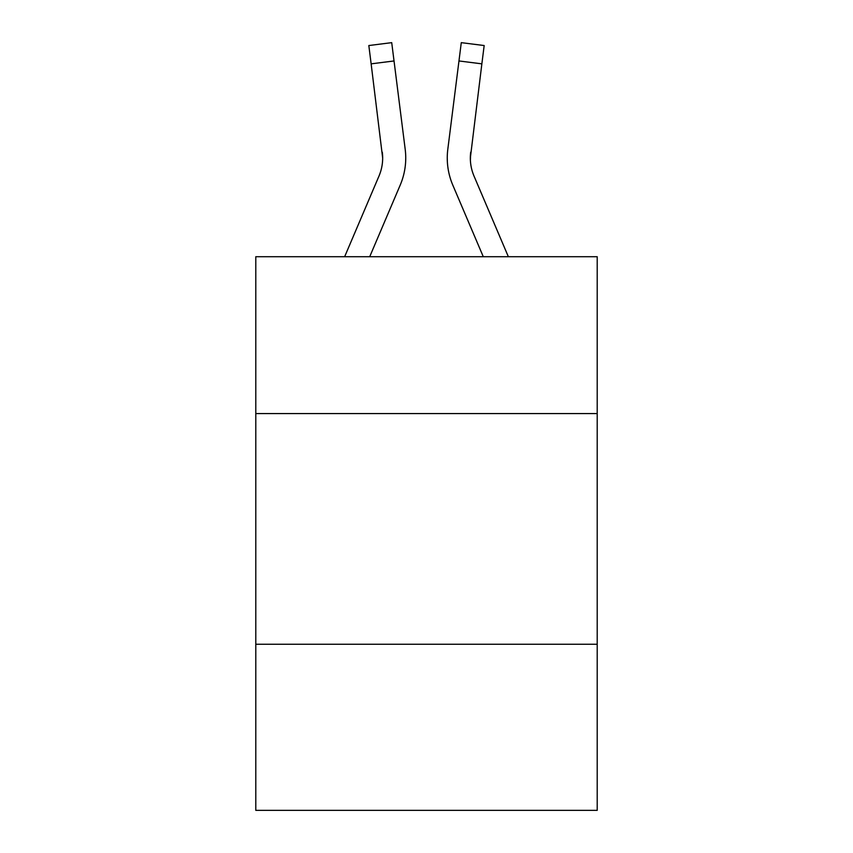 <?xml version="1.0" encoding="UTF-8"?>
<svg xmlns="http://www.w3.org/2000/svg" width="853" height="853" viewBox="0 0 853 853"><rect width="100%" height="100%" fill="white"/><g stroke="black" fill="none" stroke-linecap="round" stroke-linejoin="round"><path stroke-width="1.28" d="M597.207 413.577L597.207 256.721L255.793 256.721L255.793 413.577L597.207 413.577L597.207 810.35L255.793 810.35L255.793 413.577M597.207 644.26L255.793 644.26M400.206 185.101L369.712 256.721L400.206 185.101A69.2 69.2 -34.3 0 0 405.196 149.318L394.033 60.958L371.14 63.847L368.827 45.54L391.719 42.65L394.033 60.958M344.644 256.721L378.988 176.059A46.137 46.137 -28 0 0 382.666 158.072L371.14 63.847M405.655 161.345L405.74 158.53M404.844 146.545L405.196 149.318L404.844 146.545M508.356 256.721L474.012 176.059A46.137 46.137 28 0 1 470.334 158.072L481.86 63.847L458.967 60.958L461.281 42.65L484.173 45.54L481.86 63.847M452.794 185.101L483.288 256.721L452.794 185.101A69.2 69.2 34.3 0 1 447.804 149.318L458.967 60.958M470.387 160.247L470.696 152.207A46.137 46.137 34.3 0 0 474.012 176.059A46.137 46.137 34.3 0 1 470.334 158.072L470.696 152.207M378.988 176.059A46.137 46.137 -34.3 0 0 382.666 158.072A46.137 46.137 -34.3 0 1 378.988 176.059A46.137 46.137 -34.3 0 0 382.666 158.072A46.137 46.137 -34.3 0 1 378.988 176.059A46.137 46.137 -34.3 0 0 382.666 158.072A46.137 46.137 -34.3 0 1 378.988 176.059A46.137 46.137 -34.3 0 0 382.666 158.072A46.137 46.137 -34.3 0 1 378.988 176.059A46.137 46.137 -34.3 0 0 382.666 158.072A46.137 46.137 -34.3 0 1 378.988 176.059A46.137 46.137 -34.3 0 0 382.666 158.072A46.137 46.137 -34.3 0 1 378.988 176.059A46.137 46.137 -34.3 0 0 382.666 158.072A46.137 46.137 -34.3 0 1 378.988 176.059A46.137 46.137 -34.3 0 0 382.666 158.072A46.137 46.137 -34.3 0 1 378.988 176.059A46.137 46.137 -34.3 0 0 382.666 158.072A46.137 46.137 -34.3 0 1 378.988 176.059A46.137 46.137 -34.3 0 0 382.666 158.072A46.137 46.137 -34.3 0 1 378.988 176.059A46.137 46.137 -34.3 0 0 382.666 158.072A46.137 46.137 -34.3 0 1 378.988 176.059A46.137 46.137 -34.3 0 0 382.666 158.072A46.137 46.137 -34.3 0 1 378.988 176.059A46.137 46.137 -34.3 0 0 382.666 158.072A46.137 46.137 -34.3 0 1 378.988 176.059A46.137 46.137 -34.3 0 0 382.666 158.072A46.137 46.137 -34.3 0 1 378.988 176.059A46.137 46.137 -34.3 0 0 382.666 158.072A46.137 46.137 -34.3 0 1 378.988 176.059A46.137 46.137 -34.3 0 0 382.304 152.207L382.666 158.072M474.012 176.059A46.137 46.137 34.3 0 1 470.334 158.072A46.137 46.137 34.3 0 0 474.012 176.059A46.137 46.137 34.3 0 1 470.334 158.072A46.137 46.137 34.3 0 0 474.012 176.059A46.137 46.137 34.3 0 1 470.334 158.072A46.137 46.137 34.3 0 0 474.012 176.059A46.137 46.137 34.3 0 1 470.334 158.072A46.137 46.137 34.3 0 0 474.012 176.059A46.137 46.137 34.3 0 1 470.334 158.072A46.137 46.137 34.3 0 0 474.012 176.059A46.137 46.137 34.3 0 1 470.334 158.072A46.137 46.137 34.3 0 0 474.012 176.059A46.137 46.137 34.3 0 1 470.334 158.072A46.137 46.137 34.3 0 0 474.012 176.059A46.137 46.137 34.3 0 1 470.334 158.072A46.137 46.137 34.3 0 0 474.012 176.059A46.137 46.137 34.3 0 1 470.334 158.072A46.137 46.137 34.3 0 0 474.012 176.059A46.137 46.137 34.3 0 1 470.334 158.072A46.137 46.137 34.3 0 0 474.012 176.059A46.137 46.137 34.3 0 1 470.334 158.072A46.137 46.137 34.3 0 0 474.012 176.059A46.137 46.137 34.3 0 1 470.334 158.072A46.137 46.137 34.3 0 0 474.012 176.059A46.137 46.137 34.3 0 1 470.334 158.072A46.137 46.137 34.3 0 0 474.012 176.059A46.137 46.137 34.3 0 1 470.334 158.072A46.137 46.137 34.3 0 0 474.012 176.059A46.137 46.137 34.3 0 1 470.334 158.072M405.74 157.954L405.655 161.366L405.74 157.954M447.345 161.366L447.26 157.954M368.827 45.54L391.719 42.65M461.281 42.65L484.173 45.54"/></g></svg>
